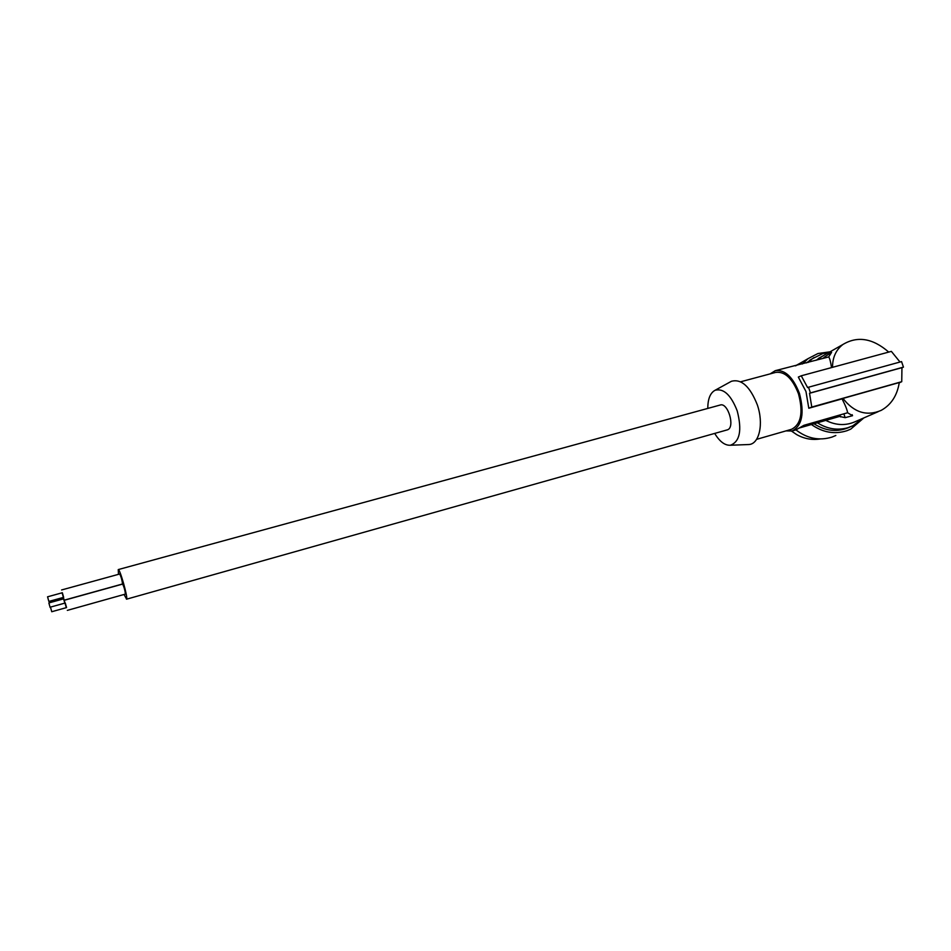 <?xml version="1.0" encoding="UTF-8"?>
<svg xmlns="http://www.w3.org/2000/svg" width="951" height="951" viewBox="0 0 951 951"><rect width="100%" height="100%" fill="white"/><g stroke="black" fill="none" stroke-linecap="round" stroke-linejoin="round"><path stroke-width="1.43" d="M808.124 362.438L812.392 358.693L822.793 353.582L828.963 352.429M862.616 418.452L852.94 425.739L847.864 427.736C837.415 430.648 827.263 429.008 817.408 422.791M814.056 357.54L806.484 362.878M813.997 423.777C825.92 431.362 837.867 432.455 849.825 427.082M863.865 417.905L850.729 429.139L846.818 430.755C834.538 434.595 822.746 432.515 811.417 424.515M802.371 363.983L808.088 358.622L817.931 353.534L830.08 351.799M835.834 435.487L832.006 437.08C819.322 440.991 807.304 438.589 795.939 429.888L803.916 425.311L847.603 412.758C847.198 409.893 845.356 405.269 842.063 398.873L842.978 398.433C853.998 412.52 866.718 416.502 881.137 410.392C891.123 404.888 897.173 395.604 899.289 382.54L842.978 398.433M795.357 365.862L800.897 362.795M809.551 360.322L812.392 358.693M820.083 438.958C812.059 440.242 804.284 438.803 796.76 434.655L791.577 431.136M124.034 594.47L126.602 599.106C128.135 597.894 119.743 568.234 118.245 569.59L118.483 574.345M126.495 599.201L727.646 429.769C735.325 426.94 727.848 402.142 720.18 405.031L118.245 569.59M730.237 381.933L731.402 381.292C741.411 378.641 750.054 386.486 757.317 404.853C763.867 423.647 759.373 443.891 749.019 444.521L747.486 444.581M809.539 393.286L811.774 407.064L808.802 408.252L805.972 391.515L798.329 377.071L801.253 375.8L807.625 387.592L808.528 387.223L810.442 392.918L809.539 393.286L901.952 367.645L901.738 381.684L811.774 407.064M122.441 583.997L122.536 583.973C122.097 580.181 121.157 576.865 119.719 574L119.671 574.035M125.366 594.078L125.449 594.054C125.021 590.286 124.07 586.969 122.62 584.08L122.584 584.116M707.794 408.419C707.817 398.945 710.242 392.894 715.081 390.267C723.58 388.067 730.962 394.938 737.203 410.868C742.16 430.209 739.89 441.668 730.404 445.246C724.876 445.543 719.657 441.609 714.724 433.454M756.568 439.35L791.529 429.305C801.087 424.36 803.405 412.508 798.471 393.773C792.421 378.367 784.825 371.247 775.671 372.4L740.627 381.791M824.969 357.945L824.624 356.958L831.614 352.345L828.701 356.934L775.243 370.676L770.203 373.862M786.002 430.898L792.052 431.005C802.18 425.751 804.641 413.198 799.411 393.334C792.991 377 784.932 369.452 775.243 370.676M824.053 355.234L815.982 360.346M878.142 411.688L856.138 421.269C846.307 425.893 836.191 425.608 825.789 420.39M824.624 356.958L822.96 358.479M831.531 367.585C830.639 361.689 829.688 358.147 828.701 356.934M847.603 412.758L852.524 415.706L845.154 417.667L839.543 416.431L799.601 427.914M899.242 382.849L901.738 381.684M842.063 398.873L808.802 408.252M900.003 362.022L891.36 351.371L801.253 375.8M832.529 367.324C832.517 357.493 835.965 349.897 842.859 344.512C857.469 335.715 872.768 338.235 888.733 352.084M901.988 367.823L903.45 367.122L901.56 361.594L808.528 387.223M903.45 367.122L810.442 392.918M66.308 607.665L63.372 597.418M64.823 603.112L63.562 598.868M62.992 597.525L63.325 598.916M50.141 607.511L48.858 602.934L50.141 607.511M63.396 597.418L62.112 592.806M48.846 601.436L47.562 596.812L48.846 601.436L63.646 597.347L62.35 592.758M47.562 596.812L62.362 592.735M51.758 611.731L66.57 607.582L65.274 602.993L50.474 607.107L51.758 611.731L50.474 607.107M67.331 610.376L125.413 594.09M840.529 416.895L839.876 414.981M845.154 417.667L843.87 413.84M852.179 414.695L852.524 415.706M808.088 358.622L795.832 365.731M715.081 390.267L731.402 381.292M818.205 358.563L842.859 344.512M63.562 598.857L48.858 602.934M119.719 574L61.589 589.965M122.62 584.08L64.502 600.212M730.404 445.246L749.019 444.521M122.501 583.997L64.418 600.117M795.939 429.888L792.052 431.005"/></g></svg>

